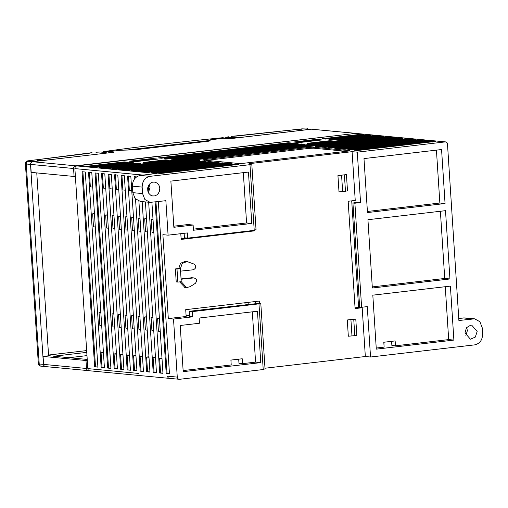 <?xml version="1.0" encoding="UTF-8"?>
<svg xmlns="http://www.w3.org/2000/svg" width="508" height="508" viewBox="0 0 508 508"><rect width="100%" height="100%" fill="white"/><g stroke="black" fill="none" stroke-linecap="round" stroke-linejoin="round"><path stroke-width="0.76" d="M106.788 153.079L106.705 151.867L103.6 151.6L103.003 152.216M222.796 137.7L225.812 138.239M209.944 140.468L127.419 149.962L121.869 150.146M210.642 139.884L209.931 140.335M210.636 139.738L225.793 137.973M106.705 151.867L121.869 150.095M94.653 366.827L97.904 367.138L85.293 172.034L82.036 171.723L94.653 366.827L97.898 366.954M82.887 171.621L95.504 366.732M254.743 230.156L254.787 230.835L181.166 239.42L180.797 233.686M184.137 233.299L184.429 237.814L187.681 238.125L187.344 232.924L168.091 235.166L162.884 234.671L168.313 318.567L186.15 316.484L185.712 309.658L259.328 301.073L259.461 303.105M264.992 368.23L365.335 356.521L362.179 307.746L355.098 308.572L348.164 201.263L355.238 200.438L352.088 151.663L249.015 163.69L251.784 163.951L249.974 164.675L254.222 230.365L256.032 229.635L251.784 163.951M181.058 278.911L192.176 277.711M184.912 287.42L179.641 281.876M175.374 268.929L177 269.081L177.838 282.092L176.213 281.934L175.374 268.929L178.772 268.529L180.531 263.239L185.268 261.379M347.275 319.97L355.771 318.98L356.826 335.236L354.806 335.648L348.329 336.226L347.275 319.97L350.92 319.716L351.974 335.978M337.941 175.59L346.437 174.6L347.491 190.862L342.64 191.599L338.995 191.853L337.941 175.59L346.437 174.6M189.446 315.347L186.106 315.735M168.313 318.567L173.514 319.062L192.773 316.814L189.516 316.509L189.186 311.302L192.437 311.614L192.773 316.814M260.782 303.124L258.972 303.854L263.22 369.538L265.03 368.808L260.782 303.124L189.186 311.302M258.972 303.854L192.437 311.614M173.514 319.062L177.267 377.107C177.502 378.562 178.264 379.292 179.553 379.298L263.22 369.538M169.367 378.371L179.553 379.298M199.13 318.04L257.454 311.239L260.775 362.617L183.197 371.665L180.207 325.488L199.466 323.247L199.13 318.04M249.974 164.675L150.025 176.339C144.939 177.552 142.316 181.14 142.157 187.084L142.583 193.586L144.875 199.511L150.146 202.368L165.862 200.698L168.091 235.166M187.681 238.125L254.222 230.365M248.456 172.06L251.778 223.437L193.446 230.245L193.116 225.044L173.857 227.286L170.872 181.115L248.456 172.06M159.785 188.303L159.455 191.16L158.401 193.345L156.762 194.989L154.756 195.898L152.603 195.961L150.59 195.161L148.742 193.275L147.815 191.091L147.669 188.081L148.571 185.363L150.324 183.261L152.635 182.131L155.137 182.143L157.397 183.312L159.029 185.433L159.785 188.303M360.547 202.559L354.889 203.219L361.613 307.276L359.664 307.092L352.933 203.035L357.295 202.254L360.547 202.559L357.289 152.159L352.088 151.663M351.714 200.851L358.604 307.41L362.185 307.746L365.335 356.521L370.535 357.016L367.278 306.616L361.613 307.276M370.535 357.016L474.739 344.862C479.819 343.643 482.441 340.062 482.6 334.118L482.181 327.616L479.882 321.691L474.612 318.834L458.895 320.504L447.491 144.094C447.262 142.64 446.5 141.91 445.211 141.903L357.289 152.159M355.759 133.401L445.599 141.897L355.759 133.401L76.854 165.932C75.578 166.218 74.917 167.107 74.886 168.599L142.977 175.095M445.059 203.518L367.475 212.566L363.982 158.585L441.566 149.536L445.059 203.518L439.852 203.022L436.435 150.133M450.399 286.112L453.885 340.087L376.301 349.136L372.815 295.161L450.399 286.112M477.152 331.476L475.329 337.083L470.402 339.192L464.979 332.899L466.439 327.743L470.611 325.196L471.729 325.184L477.152 331.476M445.516 210.668L449.936 278.956L372.351 288.004L367.932 219.716L445.516 210.668M150.146 202.368L140.386 201.441L135.115 198.584L132.823 192.659L132.404 186.157C132.563 180.207 135.185 176.625 140.265 175.412L156.547 173.507L76.854 165.932M148.419 192.716L150.025 187.376L149.212 184.385M435.439 141.421L357.575 150.508L354.324 150.197L432.187 141.116L435.439 141.421M428.936 140.805L351.072 149.892L347.815 149.581L425.685 140.494L428.936 140.805M341.312 148.958L419.176 139.878L422.434 140.189L344.564 149.269L341.312 148.958M415.925 139.567L338.061 148.654L334.804 148.342L412.674 139.262L415.925 139.567M328.301 147.726L406.165 138.64L409.423 138.951L331.553 148.031L328.301 147.726M321.793 147.104L399.663 138.024L402.914 138.328L325.05 147.415L321.793 147.104M315.29 146.488L393.154 137.401L396.411 137.712L318.541 146.799L315.29 146.488M203.054 160.096C202.254 159.982 202.654 159.823 204.26 159.614L309.023 147.39L313.48 147.212L349.263 150.616C350.063 150.73 349.663 150.895 348.056 151.098L243.288 163.322L238.83 163.5L202.616 159.976M349.282 150.908L349.695 150.736M238.652 164.382L160.782 173.463L157.531 173.152L235.401 164.071L238.652 164.382M151.028 172.536L228.892 163.455L232.143 163.76L154.28 172.847L151.028 172.536M225.641 163.144L147.771 172.225L144.52 171.92L222.39 162.833L225.641 163.144M219.132 162.522L141.268 171.609L138.017 171.298L215.881 162.217L219.132 162.522M212.63 161.906L134.76 170.986L131.508 170.682L209.379 161.595L212.63 161.906M121.749 169.755L118.497 169.443L196.361 160.363L199.612 160.668L121.749 169.755M125 170.059L202.87 160.979L206.121 161.29L128.251 170.371L125 170.059M386.651 136.785L389.903 137.096L115.246 169.132L111.989 168.827L386.651 136.785L386.715 137.763M380.143 136.169L383.4 136.474L108.737 168.516L105.486 168.205L380.143 136.169L380.206 137.141M140.462 163.436L102.235 167.894L98.984 167.589L137.204 163.131L140.462 163.436M124.2 161.893L127.451 162.198L89.224 166.662L85.973 166.351L124.2 161.893L124.257 162.865M322.402 138.773L360.629 134.309L363.88 134.62L325.653 139.078L322.402 138.773M376.892 135.858L338.665 140.316L335.413 140.005L373.64 135.547L376.892 135.858M301.435 143.974L304.686 144.278L174.441 159.474L171.183 159.163L301.435 143.974L301.498 144.945M92.475 166.967L130.702 162.509L133.953 162.82L95.726 167.278L92.475 166.967M298.183 143.662L167.932 158.858L164.681 158.547L294.932 143.351L298.183 143.662M332.162 139.7L328.911 139.389L367.132 134.931L370.389 135.236L332.162 139.7M158.172 157.931L288.423 142.735L291.675 143.04L161.43 158.236L158.172 157.931M293.599 142.024L316.249 139.382L321.945 139.929L299.295 142.57L293.599 142.024M332.842 140.964L310.191 143.605L307.264 143.326L329.914 140.684L332.842 140.964M143.034 162.484L165.684 159.842L168.612 160.122L145.961 162.763L143.034 162.484M157.715 159.08L135.064 161.728L129.375 161.182L152.025 158.54L157.715 159.08M453.885 340.087L448.685 339.592L395.453 345.802L391.871 345.465L391.605 341.338M395.453 345.802L395.135 340.925L383.807 342.246L384.124 347.123L376.231 348.043M383.902 342.233L383.972 344.729M260.775 362.617L255.575 362.121L242.545 363.639L238.97 363.296L238.703 359.175M242.545 363.639L242.233 358.762L230.905 360.083L231.223 364.96L183.121 370.573M231 360.07L231.064 362.566M89.745 370.802L169.437 378.377M90.1 370.796C88.798 370.802 88.036 370.072 87.821 368.605L74.886 168.618M122.936 354.292L120.58 354.571L122.968 354.8M112.249 188.957L109.855 188.728L108.909 174.098M113.957 215.443L112.166 215.652L113.983 215.83M120.377 314.681L118.561 314.509L119.399 327.514L121.215 327.685M133.687 370.542L136.938 370.846L124.327 175.743L121.069 175.438L133.687 370.542L134.537 370.44L133.591 355.81L135.947 355.53M127.184 369.919L130.435 370.23L129.489 355.6L117.818 175.127L114.567 174.816L127.184 369.919L130.423 370.046M134.226 328.924L132.41 328.752L131.572 315.747L133.363 315.538M127.838 230.073L126.022 229.902L125.178 216.891L126.968 216.681M125.26 190.195L122.866 189.967L121.92 175.336M115.418 174.72L116.364 189.351L118.751 189.579M126.879 315.297L125.063 315.125L125.908 328.13L127.724 328.308M112.166 215.652L113.011 228.664L114.827 228.835M120.58 354.571L121.526 369.202L123.914 369.43M120.675 369.303L123.927 369.614L111.316 174.504L108.058 174.2L120.675 369.303L121.526 369.202M120.352 314.3L118.561 314.509M126.854 314.916L125.063 315.125M114.173 368.681L117.424 368.992L116.478 354.362L104.807 173.888L101.556 173.577L114.173 368.681L117.412 368.814M129.477 355.416L127.089 355.187L128.035 369.824M129.445 354.914L127.089 355.187M121.329 229.451L119.513 229.279L118.675 216.275L120.466 216.065M101.162 367.449L104.413 367.754L103.467 353.124L91.796 172.65L88.544 172.345L101.162 367.449L102.013 367.348L101.067 352.717L103.422 352.438M118.675 216.275L120.491 216.446M135.979 356.032L133.591 355.81M134.537 370.44L136.925 370.669M116.434 353.676L114.078 353.949L116.465 354.178M126.994 217.062L125.178 216.891M131.572 315.747L133.388 315.919M140.195 371.158L143.447 371.469L142.5 356.832L130.829 176.365L127.578 176.054L140.195 371.158L141.046 371.056L140.1 356.425L142.456 356.152M140.735 329.54L138.919 329.368L138.074 316.363L139.865 316.154M134.341 230.689L132.524 230.518L131.686 217.513L133.477 217.303M131.762 190.817L129.375 190.589L128.429 175.952M131.686 217.513L133.502 217.684M143.434 371.285L141.046 371.056M138.074 316.363L139.891 316.535M135.528 199.041L146.698 371.773L147.549 371.678L146.602 357.041L148.958 356.768M147.237 330.162L145.421 329.99L144.583 316.979L146.374 316.77M140.849 231.311L139.033 231.134L138.189 218.129L139.979 217.919M135.039 178.232L134.944 176.752M136.506 176.905L134.08 176.67L134.245 179.241M146.698 371.773L149.949 372.085L138.894 201.143M140.005 218.3L138.189 218.129M149.936 371.907L147.549 371.678M144.583 316.979L146.399 317.157M148.99 357.27L146.602 357.041M142.157 201.606L153.2 372.396L154.057 372.294L153.111 357.664L155.467 357.391M153.746 330.778L151.93 330.606L151.086 317.602L152.876 317.392M147.352 231.927L145.536 231.756L144.697 218.745L146.488 218.535M153.2 372.396L156.458 372.707L145.415 201.917M155.499 357.892L153.111 357.664M154.057 372.294L156.445 372.523M151.086 317.602L152.902 317.773M146.514 218.923L144.697 218.745M148.666 202.228L159.709 373.012L162.96 373.323L151.905 202.33M162.001 358.508L159.614 358.28L160.56 372.916L162.947 373.139M160.249 331.4L158.433 331.229L157.594 318.218L159.385 318.008M159.709 373.012L160.56 372.916M161.969 358.007L159.614 358.28M153.861 232.543L152.038 232.372L151.2 219.367L152.991 219.158M148.863 192.081L148.444 185.591M147.726 187.725L147.98 191.668M157.594 318.218L159.41 318.389M153.016 219.539L151.2 219.367M101.702 325.831L99.886 325.66L99.047 312.655L100.838 312.445M95.307 226.981L93.491 226.809L92.653 213.798L94.444 213.589M92.729 187.103L90.341 186.874L89.395 172.244M103.454 352.939L101.067 352.717M102.013 367.348L104.4 367.576M99.047 312.655L100.857 312.826M92.653 213.798L94.469 213.97M114.078 353.949L115.024 368.586M114.713 327.069L112.897 326.898L112.052 313.887L113.849 313.677M108.318 228.219L106.502 228.041L105.664 215.036L107.455 214.827M105.74 188.341L103.353 188.112L102.406 173.482M105.664 215.036L107.48 215.208M112.052 313.887L113.868 314.065M142.488 356.654L140.1 356.425M329.914 140.684L329.952 141.3M316.293 140.056L316.249 139.382M165.722 160.458L165.684 159.842M152.07 159.214L152.025 158.54M177.267 377.107L167.513 376.18C167.742 377.635 168.504 378.365 169.793 378.371M355.054 307.823L358.604 307.41M181.121 238.671L186.639 238.023M255.93 303.517L255.797 301.485M251.778 223.437L246.577 222.942L193.377 229.152M173.787 226.193L187.909 224.549L193.116 225.044M252.324 311.836L255.575 362.121M367.405 211.474L439.852 203.022M448.685 339.592L445.262 286.709M246.577 222.942L243.326 172.663M372.281 286.912L444.729 278.46L440.385 211.264M449.936 278.956L444.729 278.46M466.579 327.558L467.392 330.549L465.785 335.89M354.806 335.648L353.752 319.386L350.92 319.716M353.752 319.386L355.771 318.98M177 269.081L180.397 268.688L178.772 268.529M177.838 282.092L181.235 281.692L180.397 268.688L182.232 263.455L187.052 261.544L194.062 264.09C196.501 266.421 196.24 268.313 193.275 269.786L180.556 271.126M181.083 279.254L193.802 277.914L191.503 277.692L193.802 277.914C196.926 278.797 197.434 280.613 195.307 283.362L190.151 286.671L186.538 287.572L181.235 281.692M474.612 318.834L464.858 317.906L458.762 318.452M341.586 175.343L342.64 191.599M345.472 191.268L344.418 175.012M352.933 203.035L354.889 203.219M252.254 230.594L254.787 230.835M355.238 200.438L348.164 201.263L355.105 308.572L362.185 307.746M155.962 201.854L167.062 373.532L169.456 373.761M155.111 201.955L166.218 373.634L167.062 373.532M166.218 373.634L169.469 373.939L158.325 201.581M143.066 175.082L74.886 168.599M95.047 172.961L98.304 173.272L110.915 368.376L107.664 368.065L95.047 172.961M107.664 368.065L108.515 367.963L95.898 172.86M110.909 368.192L108.515 367.963M206.07 160.382L309.086 148.368L313.544 148.19L313.48 147.212M346.31 151.308L313.544 148.19M222.39 162.833L222.453 163.811M432.187 141.116L432.251 142.088M228.892 163.455L228.956 164.427M209.442 162.573L209.379 161.595M235.401 164.071L235.464 165.049M412.674 139.262L412.737 140.233M419.176 139.878L419.24 140.856M406.229 139.617L406.165 138.64M425.685 140.494L425.748 141.472M215.944 163.189L215.881 162.217M399.726 138.995L399.663 138.024M393.217 138.379L393.154 137.401M202.87 160.979L202.933 161.957M196.361 160.363L196.425 161.334M367.195 135.903L367.132 134.931M288.423 142.735L288.487 143.707M360.629 134.309L360.693 135.287M130.702 162.509L130.766 163.487M137.204 163.131L137.268 164.103M294.932 143.351L294.996 144.329M373.64 135.547L373.704 136.525M38.544 363.899L39.211 363.982L26.276 164.001L25.571 163.29L25.921 163.944C25.971 162.477 26.651 161.588 27.953 161.284C27.038 161.169 27.311 161.004 28.765 160.776L92.031 152.654M45.726 366.573C44.431 366.566 43.675 365.836 43.44 364.382L30.512 164.401C30.55 162.916 31.204 162.02 32.474 161.715L101.733 153.67M40.38 160.515C41.916 160.198 41.269 160.141 38.424 160.331C36.887 160.649 37.535 160.712 40.38 160.515L41.364 160.299M38.424 160.331L37.44 160.553M105.664 152.584L104.743 152.425L105.829 152.724L101.733 153.638M106.255 153.143L105.816 152.679M32.474 161.715L27.953 161.284M48.59 355.79L36.767 172.917M45.415 366.585L40.932 366.154M86.639 350.399L85.35 350.742M231.87 136.341L302.095 128.886L311.849 129.184M298.926 129.946C297.383 130.264 298.037 130.321 300.876 130.131C302.419 129.813 301.765 129.75 298.926 129.946L297.942 130.162M300.876 130.131L301.86 129.908M231.038 138.589L230.981 137.7L229.66 138.601M242.126 137.293L230.981 137.7M242.126 137.255L311.379 129.178M89.097 370.63L88.779 370.669C87.484 370.675 86.722 369.945 86.5 368.478L43.605 364.401C43.828 365.862 44.583 366.592 45.885 366.592M87.287 360.356L85.985 360.509L86.5 368.478M45.491 366.592L88.779 370.669M355.441 133.433L75.533 165.811C74.257 166.103 73.597 166.999 73.571 168.497L74.079 176.46L75.387 176.308M74.079 176.46L31.185 172.383L30.67 164.414C30.702 162.922 31.356 162.027 32.639 161.728L113.843 152.254L108.979 151.797L109.582 151.549L120.599 150.266L135.02 149.784L209.156 141.135L210.604 139.91L212.223 139.579L223.241 138.29L230.334 138.665L311.544 129.197L354.832 133.267M245.059 304.787L244.926 302.749M248.882 304.343L248.749 302.304M133.223 161.55L151.365 159.144L131.858 161.423M109.049 152.819L108.763 151.733L108.833 152.838M86.766 352.368L53.632 356.235L87.224 359.429M48.571 355.454L50.165 355.606L43.085 356.432L85.985 360.509M86.652 350.59L48.546 355.035M317.322 140.462L316.96 140.119L297.453 142.392M43.605 364.401L43.085 356.432M255.34 303.587L255.206 301.549M296.081 142.265L316.96 140.119M152.737 159.277L153.092 159.62M30.67 164.414L73.571 168.497M69.107 357.708L86.976 355.619M222.974 137.687C179.426 141.961 139.668 146.596 103.715 151.6M150.025 176.339L140.265 175.412M132.404 186.157L142.157 187.084M473.056 318.853L463.296 317.919M142.583 193.586L132.823 192.659M87.821 368.605L138.722 373.444M204.318 160.585L204.26 159.614M309.086 148.368L309.023 147.39M30.512 164.401L26.276 164.001C26.321 162.516 26.975 161.614 28.245 161.309M36.036 159.874L40.843 159.277M91.834 152.686L89.503 153.213M52.851 157.69L53.461 157.728M40.596 159.309L87.122 153.556M28.207 160.801L28.765 160.776M100.419 152L105.105 152.413M104.8 152.419L100.406 152L95.936 152.241M100.362 152L95.929 152.248M41.491 366.173C40.202 366.166 39.44 365.436 39.211 363.982L43.44 364.382M38.856 363.95C39.091 365.392 39.872 366.122 41.199 366.141M289.217 130.308L294.329 129.743M236.88 136.017L231.496 136.379M275.819 131.788L236.48 136.042M289.008 130.327L275.552 131.705M307.55 128.772L307.149 128.778M306.857 128.753L307.353 128.765M225.431 137.935L226.524 137.281L225.222 137.916M228.429 136.792L226.524 137.281L230.924 137.706M32.639 161.728L75.533 165.811M311.544 129.197L354.438 133.274M222.885 137.687C179.33 141.961 139.573 146.602 103.6 151.6M186.538 287.572L184.652 287.395M187.052 261.544L185.052 261.353M40.761 366.141C39.414 365.944 38.614 365.201 38.354 363.912L25.4 163.589M25.4 163.595C25.66 161.817 26.613 160.884 28.264 160.788L35.63 159.868M87.122 153.562L89.103 153.206M105.829 152.724L105.861 153.187M294.176 129.705L302.07 128.848L311.772 129.178M228.13 136.83L226.104 137.351"/></g></svg>
